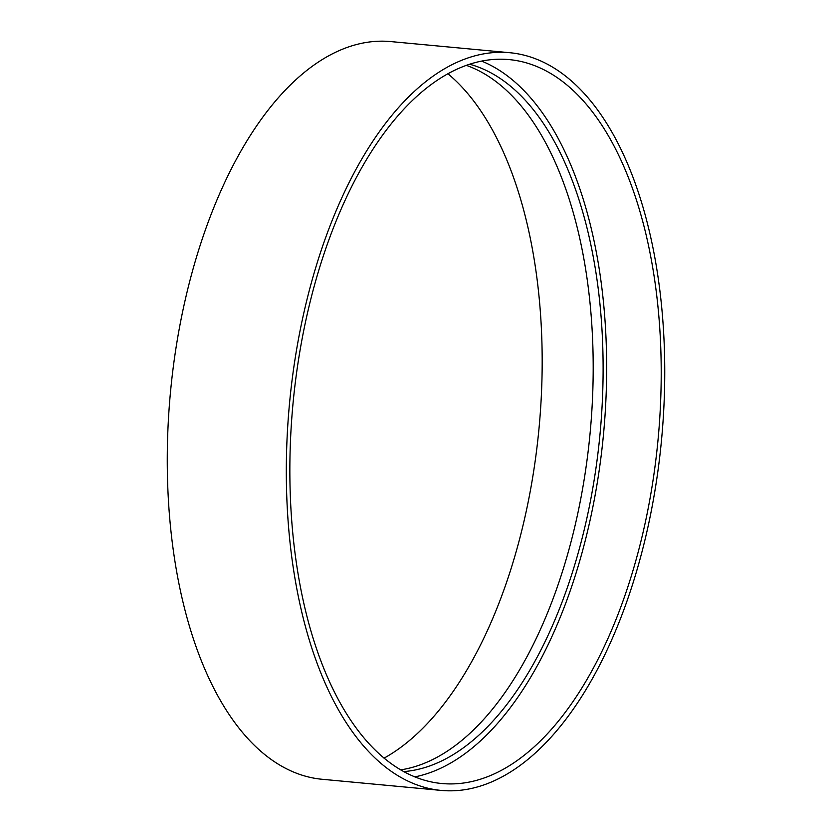<?xml version="1.0" encoding="UTF-8"?>
<svg xmlns="http://www.w3.org/2000/svg" width="832" height="832" viewBox="0 0 832 832"><rect width="100%" height="100%" fill="white"/><g stroke="black" fill="none" stroke-linecap="round" stroke-linejoin="round"><path stroke-width="1.25" d="M436.914 782.933A363.522 183.404 -84.7 0 1 293.384 399.755A363.522 183.404 -84.7 0 1 509.382 59.623A363.522 183.404 -84.7 0 1 658.143 438.641A363.522 183.404 -84.7 0 1 441.678 783.505A363.522 183.404 -84.7 0 1 436.914 782.933M436.176 789.818A370.438 186.898 -84.7 0 1 289.91 399.339A370.438 186.898 -84.7 0 1 510.026 52.738A370.438 186.898 -84.7 0 1 661.617 438.974A370.438 186.898 -84.7 0 1 441.033 790.4A370.438 186.898 -84.7 0 1 436.176 789.818M481.718 61.142A363.522 183.404 -84.7 0 1 603.574 433.545A363.522 183.404 -84.7 0 1 414.783 776.89M469.799 64.272A356.595 179.91 -84.7 0 1 600.101 433.212A356.595 179.91 -84.7 0 1 403.645 771.607M466.471 65.406A356.595 179.91 -84.7 0 1 590.179 432.286A356.595 179.91 -84.7 0 1 400.587 769.881M448.011 73.83A363.522 183.404 -84.7 0 1 539.094 427.513A363.522 183.404 -84.7 0 1 384.01 758.17M441.033 790.4L321.994 779.262A370.438 186.898 -84.7 0 1 317.127 778.679A370.438 186.898 -84.7 0 1 170.862 388.201A370.438 186.898 -84.7 0 1 390.978 41.6L510.026 52.738"/></g></svg>
